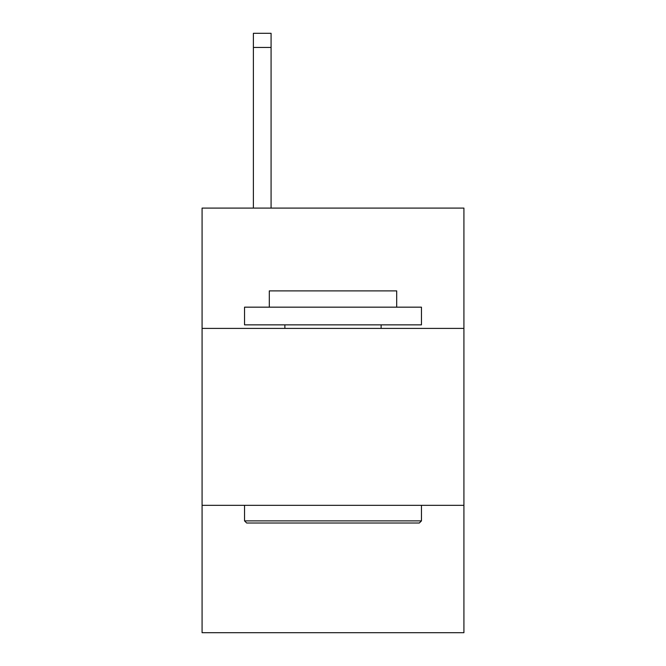 <?xml version="1.0" encoding="UTF-8"?>
<svg xmlns="http://www.w3.org/2000/svg" width="666" height="666" viewBox="0 0 666 666"><rect width="100%" height="100%" fill="white"/><g stroke="black" fill="none" stroke-linecap="round" stroke-linejoin="round"><path stroke-width="1" d="M463.919 328.396L463.919 208.092L202.081 208.092L202.081 328.396L463.919 328.396L463.919 632.7L202.081 632.7L202.081 328.396M463.919 505.319L202.081 505.319M246.661 523.01L244.539 520.887L421.461 520.887L419.339 523.01L246.661 523.01M421.461 307.168L421.461 324.858L244.539 324.858L244.539 307.168L421.461 307.168M269.305 307.168L269.305 290.892L396.695 290.892L396.695 307.168M421.461 505.319L421.461 520.887M244.539 505.319L244.539 520.887M381.119 324.858L381.119 328.396M284.882 324.858L284.882 328.396M271.079 208.092L271.079 47.453L253.388 47.453L253.388 33.3L271.079 33.3L271.079 47.453M253.388 208.092L253.388 47.453M271.079 33.3L253.388 33.3"/></g></svg>
